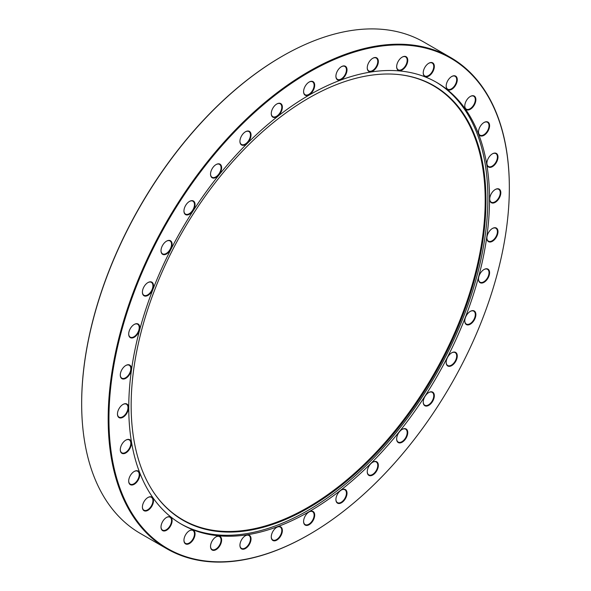 <?xml version="1.0" encoding="UTF-8"?>
<svg xmlns="http://www.w3.org/2000/svg" width="591" height="591" viewBox="0 0 591 591"><rect width="100%" height="100%" fill="white"/><g stroke="black" fill="none" stroke-linecap="round" stroke-linejoin="round"><path stroke-width="0.89" d="M81.661 403.431A283.119 163.463 -60 0 1 81.661 403.21A283.119 163.463 -60 0 1 281.855 56.455A283.119 163.463 -60 0 1 281.863 56.455L282.239 56.241A283.665 163.773 120 0 0 81.661 403.653A283.665 163.773 120 0 0 140.414 533.503L166.928 548.81A283.665 163.773 -60 0 1 123.445 321.511A283.665 163.773 -60 0 1 308.761 71.541A283.665 163.773 -60 0 1 450.586 57.497A283.665 163.773 -60 0 1 509.339 187.347A283.665 163.773 -60 0 1 509.339 187.569M450.586 57.497L424.072 42.19A283.665 163.773 120 0 0 282.239 56.234A283.665 163.773 120 0 0 282.239 56.241L281.855 56.455M308.761 534.766A283.665 163.773 -60 0 0 308.761 534.759L309.145 534.545A283.119 163.463 120 0 0 309.145 534.545A283.119 163.463 120 0 0 509.339 187.79A283.119 163.463 120 0 0 309.137 72.205A283.119 163.463 120 0 0 108.943 418.96A283.119 163.463 120 0 0 309.137 534.545L308.761 534.766A283.665 163.773 -60 0 1 166.928 548.81M341.458 489.961L341.458 489.961A7.853 4.536 -60 0 1 347.013 493.167A7.853 4.536 -60 0 1 341.458 502.778A7.853 4.536 -60 0 1 335.91 499.572A7.853 4.536 -60 0 1 341.458 489.961L341.458 489.961M335.91 499.41A7.447 4.3 120 0 0 337.454 502.653A7.447 4.3 120 0 0 341.177 502.284A7.447 4.3 120 0 0 346.038 495.723A7.447 4.3 120 0 0 344.893 489.754A7.447 4.3 120 0 0 341.317 490.05M372.795 462.169L372.795 462.169A7.853 4.536 -60 0 1 378.351 465.376A7.853 4.536 -60 0 1 372.795 474.994A7.853 4.536 -60 0 1 367.247 471.788A7.853 4.536 -60 0 1 372.795 462.169L372.795 462.169M367.247 471.618A7.447 4.3 120 0 0 368.791 474.861A7.447 4.3 120 0 0 372.515 474.492A7.447 4.3 120 0 0 377.376 467.932A7.447 4.3 120 0 0 376.231 461.97A7.447 4.3 120 0 0 372.655 462.258M402.205 429.362L402.205 429.362A7.853 4.536 -60 0 1 407.753 432.568A7.853 4.536 -60 0 1 402.205 442.186A7.853 4.536 -60 0 1 396.65 438.98A7.853 4.536 -60 0 1 402.205 429.362L402.205 429.362M396.65 438.81A7.447 4.3 120 0 0 398.194 442.053A7.447 4.3 120 0 0 401.917 441.684A7.447 4.3 120 0 0 406.778 435.124A7.447 4.3 120 0 0 405.64 429.162A7.447 4.3 120 0 0 402.057 429.45M428.778 392.527L428.778 392.527A7.853 4.536 -60 0 1 434.333 395.734A7.853 4.536 -60 0 1 428.778 405.352A7.853 4.536 -60 0 1 423.23 402.146A7.853 4.536 -60 0 1 428.778 392.527L428.778 392.527M423.23 401.976A7.447 4.3 120 0 0 424.766 405.219A7.447 4.3 120 0 0 428.49 404.857A7.447 4.3 120 0 0 433.358 398.29A7.447 4.3 120 0 0 432.213 392.328A7.447 4.3 120 0 0 428.638 392.616M451.723 352.797L451.723 352.797A7.853 4.536 -60 0 1 457.271 355.996A7.853 4.536 -60 0 1 451.723 365.615A7.853 4.536 -60 0 1 446.168 362.409A7.853 4.536 -60 0 1 451.723 352.797L451.723 352.797M446.168 362.239A7.447 4.3 120 0 0 447.712 365.489A7.447 4.3 120 0 0 451.435 365.12A7.447 4.3 120 0 0 456.296 358.56A7.447 4.3 120 0 0 455.159 352.591A7.447 4.3 120 0 0 451.576 352.879M470.333 311.361L470.333 311.361A7.853 4.536 -60 0 1 475.881 314.567A7.853 4.536 -60 0 1 470.333 324.186A7.853 4.536 -60 0 1 464.777 320.979A7.853 4.536 -60 0 1 470.333 311.361L470.333 311.361M464.777 320.81A7.447 4.3 120 0 0 466.321 324.053A7.447 4.3 120 0 0 470.044 323.683A7.447 4.3 120 0 0 474.905 317.123A7.447 4.3 120 0 0 473.768 311.161A7.447 4.3 120 0 0 470.185 311.45M484.044 269.496L484.044 269.496A7.853 4.536 -60 0 1 489.592 272.702A7.853 4.536 -60 0 1 484.044 282.313A7.853 4.536 -60 0 1 478.488 279.107A7.853 4.536 -60 0 1 484.044 269.496L484.044 269.496M478.488 278.937A7.447 4.3 120 0 0 480.032 282.188A7.447 4.3 120 0 0 483.756 281.818A7.447 4.3 120 0 0 488.617 275.258A7.447 4.3 120 0 0 487.479 269.289A7.447 4.3 120 0 0 483.896 269.577M492.436 228.458L492.436 228.458A7.853 4.536 -60 0 1 497.991 231.665A7.853 4.536 -60 0 1 492.436 241.283A7.853 4.536 -60 0 1 486.888 238.077A7.853 4.536 -60 0 1 492.436 228.458L492.436 228.458M486.888 237.907A7.447 4.3 120 0 0 488.432 241.15A7.447 4.3 120 0 0 492.148 240.781A7.447 4.3 120 0 0 497.016 234.221A7.447 4.3 120 0 0 495.871 228.259A7.447 4.3 120 0 0 492.296 228.547M495.265 189.504L495.265 189.504A7.853 4.536 -60 0 1 500.821 192.71A7.853 4.536 -60 0 1 495.265 202.329A7.853 4.536 -60 0 1 489.717 199.123A7.853 4.536 -60 0 1 495.265 189.504L495.265 189.504M489.717 198.953A7.447 4.3 120 0 0 491.254 202.196A7.447 4.3 120 0 0 494.977 201.827A7.447 4.3 120 0 0 499.846 195.266A7.447 4.3 120 0 0 498.701 189.305A7.447 4.3 120 0 0 495.118 189.593M492.436 153.815L492.436 153.815A7.853 4.536 -60 0 1 497.991 157.021A7.853 4.536 -60 0 1 492.436 166.64A7.853 4.536 -60 0 1 486.888 163.434A7.853 4.536 -60 0 1 492.436 153.815L492.436 153.815M486.888 163.264A7.447 4.3 120 0 0 488.432 166.507A7.447 4.3 120 0 0 492.148 166.145A7.447 4.3 120 0 0 497.016 159.577A7.447 4.3 120 0 0 495.871 153.616A7.447 4.3 120 0 0 492.296 153.904M484.044 122.477L484.044 122.477A7.853 4.536 -60 0 1 489.592 125.684A7.853 4.536 -60 0 1 484.044 135.302A7.853 4.536 -60 0 1 478.488 132.096A7.853 4.536 -60 0 1 484.044 122.477L484.044 122.477M478.488 131.926A7.447 4.3 120 0 0 480.032 135.169A7.447 4.3 120 0 0 483.756 134.8A7.447 4.3 120 0 0 488.617 128.24A7.447 4.3 120 0 0 487.479 122.278A7.447 4.3 120 0 0 483.896 122.566M470.333 96.444L470.333 96.444A7.853 4.536 -60 0 1 475.881 99.65A7.853 4.536 -60 0 1 470.333 109.261A7.853 4.536 -60 0 1 464.777 106.055A7.853 4.536 -60 0 1 470.333 96.444L470.333 96.444M464.777 105.885A7.447 4.3 120 0 0 466.321 109.136A7.447 4.3 120 0 0 470.044 108.766A7.447 4.3 120 0 0 474.905 102.206A7.447 4.3 120 0 0 473.768 96.237A7.447 4.3 120 0 0 470.185 96.525M451.723 76.498L451.723 76.498A7.853 4.536 -60 0 1 457.271 79.704A7.853 4.536 -60 0 1 451.723 89.322A7.853 4.536 -60 0 1 446.168 86.116A7.853 4.536 -60 0 1 451.723 76.498L451.723 76.498M446.168 85.946A7.447 4.3 120 0 0 447.712 89.189A7.447 4.3 120 0 0 451.435 88.82A7.447 4.3 120 0 0 456.296 82.26A7.447 4.3 120 0 0 455.159 76.298A7.447 4.3 120 0 0 451.576 76.586M428.778 63.252L428.778 63.252A7.853 4.536 -60 0 1 434.333 66.458A7.853 4.536 -60 0 1 428.778 76.076A7.853 4.536 -60 0 1 423.23 72.87A7.853 4.536 -60 0 1 428.778 63.252L428.778 63.252M423.23 72.7A7.447 4.3 120 0 0 424.766 75.944A7.447 4.3 120 0 0 428.49 75.574A7.447 4.3 120 0 0 433.358 69.014A7.447 4.3 120 0 0 432.213 63.052A7.447 4.3 120 0 0 428.638 63.34M402.205 57.105L402.205 57.105A7.853 4.536 -60 0 1 407.753 60.312A7.853 4.536 -60 0 1 402.205 69.93A7.853 4.536 -60 0 1 396.65 66.724A7.853 4.536 -60 0 1 402.205 57.105L402.205 57.105M396.65 66.554A7.447 4.3 120 0 0 398.194 69.797A7.447 4.3 120 0 0 401.917 69.435A7.447 4.3 120 0 0 406.778 62.868A7.447 4.3 120 0 0 405.64 56.906A7.447 4.3 120 0 0 402.057 57.194M372.795 58.25L372.795 58.25A7.853 4.536 -60 0 1 378.351 61.457A7.853 4.536 -60 0 1 372.795 71.075A7.853 4.536 -60 0 1 367.247 67.869A7.853 4.536 -60 0 1 372.795 58.25L372.795 58.25M367.247 67.699A7.447 4.3 120 0 0 368.791 70.942A7.447 4.3 120 0 0 372.515 70.573A7.447 4.3 120 0 0 377.376 64.013A7.447 4.3 120 0 0 376.231 58.051A7.447 4.3 120 0 0 372.655 58.339M341.458 66.65L341.458 66.65A7.853 4.536 -60 0 1 347.013 69.856A7.853 4.536 -60 0 1 341.458 79.467A7.853 4.536 -60 0 1 335.91 76.261A7.853 4.536 -60 0 1 341.458 66.65L341.458 66.65M335.91 76.099A7.447 4.3 120 0 0 337.454 79.342A7.447 4.3 120 0 0 341.177 78.972A7.447 4.3 120 0 0 346.038 72.412A7.447 4.3 120 0 0 344.893 66.443A7.447 4.3 120 0 0 341.317 66.739M309.137 82.046L309.137 82.046A7.853 4.536 -60 0 1 314.693 85.252A7.853 4.536 -60 0 1 309.137 94.863A7.853 4.536 -60 0 1 303.589 91.657A7.853 4.536 -60 0 1 309.137 82.046L309.137 82.046M303.589 91.487A7.447 4.3 120 0 0 305.133 94.737A7.447 4.3 120 0 0 308.849 94.368A7.447 4.3 120 0 0 313.718 87.808A7.447 4.3 120 0 0 312.573 81.839A7.447 4.3 120 0 0 308.997 82.127M276.817 103.972L276.817 103.972A7.853 4.536 -60 0 1 282.372 107.178A7.853 4.536 -60 0 1 276.817 116.789A7.853 4.536 -60 0 1 271.269 113.583A7.853 4.536 -60 0 1 276.817 103.972L276.817 103.972M271.269 113.413A7.447 4.3 120 0 0 272.813 116.663A7.447 4.3 120 0 0 276.529 116.294A7.447 4.3 120 0 0 281.397 109.734A7.447 4.3 120 0 0 280.252 103.765A7.447 4.3 120 0 0 276.677 104.053M245.479 131.756L245.479 131.756A7.853 4.536 -60 0 1 251.035 134.962A7.853 4.536 -60 0 1 245.479 144.581A7.853 4.536 -60 0 1 239.931 141.375A7.853 4.536 -60 0 1 245.479 131.756L245.479 131.756M239.931 141.205A7.447 4.3 120 0 0 241.468 144.448A7.447 4.3 120 0 0 245.191 144.078A7.447 4.3 120 0 0 250.059 137.518A7.447 4.3 120 0 0 248.914 131.557A7.447 4.3 120 0 0 245.339 131.845M216.077 164.564L216.077 164.564A7.853 4.536 -60 0 1 221.632 167.77A7.853 4.536 -60 0 1 216.077 177.389A7.853 4.536 -60 0 1 210.529 174.182A7.853 4.536 -60 0 1 216.077 164.564L216.077 164.564M210.529 174.013A7.447 4.3 120 0 0 212.066 177.263A7.447 4.3 120 0 0 215.789 176.894A7.447 4.3 120 0 0 220.657 170.334A7.447 4.3 120 0 0 219.512 164.364A7.447 4.3 120 0 0 215.929 164.653M189.497 201.398L189.504 201.398A7.853 4.536 -60 0 1 195.052 204.604A7.853 4.536 -60 0 1 189.504 214.223A7.853 4.536 -60 0 1 183.949 211.017A7.853 4.536 -60 0 1 189.504 201.398L189.504 201.398M183.949 210.847A7.447 4.3 120 0 0 185.493 214.09A7.447 4.3 120 0 0 189.216 213.72A7.447 4.3 120 0 0 194.077 207.16A7.447 4.3 120 0 0 192.939 201.199A7.447 4.3 120 0 0 189.356 201.487M166.559 241.135L166.559 241.135A7.853 4.536 -60 0 1 172.114 244.342A7.853 4.536 -60 0 1 166.559 253.953A7.853 4.536 -60 0 1 161.011 250.747A7.853 4.536 -60 0 1 166.559 241.135L166.559 241.135M161.011 250.584A7.447 4.3 120 0 0 162.547 253.827A7.447 4.3 120 0 0 166.27 253.458A7.447 4.3 120 0 0 171.139 246.898A7.447 4.3 120 0 0 169.994 240.929A7.447 4.3 120 0 0 166.411 241.224M147.949 282.564L147.949 282.564A7.853 4.536 -60 0 1 153.505 285.771A7.853 4.536 -60 0 1 147.949 295.389A7.853 4.536 -60 0 1 142.401 292.183A7.853 4.536 -60 0 1 147.949 282.564L147.949 282.564M142.401 292.013A7.447 4.3 120 0 0 143.938 295.256A7.447 4.3 120 0 0 147.661 294.887A7.447 4.3 120 0 0 152.53 288.327A7.447 4.3 120 0 0 151.385 282.365A7.447 4.3 120 0 0 147.802 282.653M134.238 324.437L134.238 324.437A7.853 4.536 -60 0 1 139.794 327.643A7.853 4.536 -60 0 1 134.238 337.254A7.853 4.536 -60 0 1 128.69 334.048A7.853 4.536 -60 0 1 134.238 324.437L134.238 324.437M128.69 333.885A7.447 4.3 120 0 0 130.227 337.129A7.447 4.3 120 0 0 133.95 336.759A7.447 4.3 120 0 0 138.819 330.199A7.447 4.3 120 0 0 137.673 324.23A7.447 4.3 120 0 0 134.091 324.518M125.839 365.467L125.839 365.467A7.853 4.536 -60 0 1 131.394 368.673A7.853 4.536 -60 0 1 125.839 378.292A7.853 4.536 -60 0 1 120.291 375.086A7.853 4.536 -60 0 1 125.839 365.467L125.839 365.467M120.291 374.916A7.447 4.3 120 0 0 121.835 378.166A7.447 4.3 120 0 0 125.558 377.797A7.447 4.3 120 0 0 130.419 371.237A7.447 4.3 120 0 0 129.274 365.268A7.447 4.3 120 0 0 125.698 365.556M123.017 404.421L123.017 404.421A7.853 4.536 -60 0 1 128.565 407.627A7.853 4.536 -60 0 1 123.017 417.246A7.853 4.536 -60 0 1 117.461 414.04A7.853 4.536 -60 0 1 123.017 404.421L123.017 404.421M117.461 413.87A7.447 4.3 120 0 0 119.005 417.113A7.447 4.3 120 0 0 122.729 416.744A7.447 4.3 120 0 0 127.59 410.184A7.447 4.3 120 0 0 126.452 404.222A7.447 4.3 120 0 0 122.869 404.51M125.839 440.11L125.839 440.11A7.853 4.536 -60 0 1 131.394 443.316A7.853 4.536 -60 0 1 125.839 452.935A7.853 4.536 -60 0 1 120.291 449.729A7.853 4.536 -60 0 1 125.839 440.11L125.839 440.11M120.291 449.559A7.447 4.3 120 0 0 121.835 452.802A7.447 4.3 120 0 0 125.558 452.433A7.447 4.3 120 0 0 130.419 445.873A7.447 4.3 120 0 0 129.274 439.911A7.447 4.3 120 0 0 125.698 440.199M134.238 471.448L134.238 471.448A7.853 4.536 -60 0 1 139.794 474.654A7.853 4.536 -60 0 1 134.238 484.273A7.853 4.536 -60 0 1 128.69 481.067A7.853 4.536 -60 0 1 134.238 471.448L134.238 471.448M128.69 480.897A7.447 4.3 120 0 0 130.227 484.14A7.447 4.3 120 0 0 133.95 483.77A7.447 4.3 120 0 0 138.819 477.21A7.447 4.3 120 0 0 137.673 471.249A7.447 4.3 120 0 0 134.091 471.537M147.949 497.489L147.949 497.489A7.853 4.536 -60 0 1 153.505 500.695A7.853 4.536 -60 0 1 147.949 510.306A7.853 4.536 -60 0 1 142.401 507.1A7.853 4.536 -60 0 1 147.949 497.489L147.949 497.489M142.401 506.93A7.447 4.3 120 0 0 143.938 510.181A7.447 4.3 120 0 0 147.661 509.811A7.447 4.3 120 0 0 152.53 503.251A7.447 4.3 120 0 0 151.385 497.282A7.447 4.3 120 0 0 147.802 497.57M166.559 517.428L166.559 517.428A7.853 4.536 -60 0 1 172.114 520.634A7.853 4.536 -60 0 1 166.559 530.253A7.853 4.536 -60 0 1 161.011 527.046A7.853 4.536 -60 0 1 166.559 517.428L166.559 517.428M161.011 526.877A7.447 4.3 120 0 0 162.547 530.127A7.447 4.3 120 0 0 166.27 529.758A7.447 4.3 120 0 0 171.139 523.198A7.447 4.3 120 0 0 169.994 517.228A7.447 4.3 120 0 0 166.411 517.517M189.497 530.674L189.504 530.674A7.853 4.536 -60 0 1 195.052 533.88A7.853 4.536 -60 0 1 189.504 543.498A7.853 4.536 -60 0 1 183.949 540.292A7.853 4.536 -60 0 1 189.504 530.674L189.504 530.674M183.949 540.122A7.447 4.3 120 0 0 185.493 543.365A7.447 4.3 120 0 0 189.216 543.003A7.447 4.3 120 0 0 194.077 536.436A7.447 4.3 120 0 0 192.939 530.474A7.447 4.3 120 0 0 189.356 530.762M216.077 536.82L216.077 536.82A7.853 4.536 -60 0 1 221.632 540.026A7.853 4.536 -60 0 1 216.077 549.645A7.853 4.536 -60 0 1 210.529 546.439A7.853 4.536 -60 0 1 216.077 536.82L216.077 536.82M210.529 546.269A7.447 4.3 120 0 0 212.066 549.512A7.447 4.3 120 0 0 215.789 549.142A7.447 4.3 120 0 0 220.657 542.582A7.447 4.3 120 0 0 219.512 536.621A7.447 4.3 120 0 0 215.929 536.909M245.479 535.675L245.479 535.675A7.853 4.536 -60 0 1 251.035 538.881A7.853 4.536 -60 0 1 245.479 548.5A7.853 4.536 -60 0 1 239.931 545.294A7.853 4.536 -60 0 1 245.479 535.675L245.479 535.675M239.931 545.124A7.447 4.3 120 0 0 241.468 548.367A7.447 4.3 120 0 0 245.191 547.997A7.447 4.3 120 0 0 250.059 541.437A7.447 4.3 120 0 0 248.914 535.476A7.447 4.3 120 0 0 245.339 535.764M276.817 527.283L276.817 527.283A7.853 4.536 -60 0 1 282.372 530.489A7.853 4.536 -60 0 1 276.817 540.1A7.853 4.536 -60 0 1 271.269 536.894A7.853 4.536 -60 0 1 276.817 527.283L276.817 527.283M271.269 536.724A7.447 4.3 120 0 0 272.813 539.975A7.447 4.3 120 0 0 276.529 539.605A7.447 4.3 120 0 0 281.397 533.045A7.447 4.3 120 0 0 280.252 527.076A7.447 4.3 120 0 0 276.677 527.364M309.137 511.887L309.137 511.887A7.853 4.536 -60 0 1 314.693 515.093A7.853 4.536 -60 0 1 309.137 524.705A7.853 4.536 -60 0 1 303.589 521.498A7.853 4.536 -60 0 1 309.137 511.887L309.137 511.887M303.589 521.328A7.447 4.3 120 0 0 305.133 524.579A7.447 4.3 120 0 0 308.849 524.21A7.447 4.3 120 0 0 313.718 517.65A7.447 4.3 120 0 0 312.573 511.68A7.447 4.3 120 0 0 308.997 511.969M308.568 98.18A250.902 144.861 -60 0 1 397.507 74.436A250.902 144.861 -60 0 1 479.899 257.292A250.902 144.861 -60 0 1 308.568 507.905A250.902 144.861 -60 0 1 155.056 494.372A250.902 144.861 -60 0 1 154.849 289.494A250.902 144.861 -60 0 1 308.568 98.18M397.167 74.4A250.606 144.692 -60 0 1 479.072 257.262A250.606 144.692 -60 0 1 307.992 507.337A250.606 144.692 -60 0 1 154.857 494.091M435.863 81.979A255.098 147.285 -60 0 1 473.916 286.665A255.098 147.285 -60 0 1 307.483 510.705A255.098 147.285 -60 0 1 180.765 523.818M309.137 95.085A255.098 147.285 -60 0 1 436.69 82.452A255.098 147.285 -60 0 1 475.792 286.864A255.098 147.285 -60 0 1 309.137 511.666A255.098 147.285 -60 0 1 181.592 524.298A255.098 147.285 -60 0 1 142.49 319.886A255.098 147.285 -60 0 1 309.137 95.085M81.661 403.21L81.661 403.653M509.339 187.79L509.339 187.347"/></g></svg>
